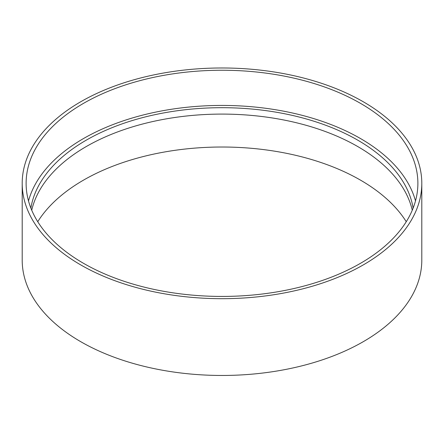 <?xml version="1.0" encoding="UTF-8"?>
<svg xmlns="http://www.w3.org/2000/svg" width="444" height="444" viewBox="0 0 444 444"><rect width="100%" height="100%" fill="white"/><g stroke="black" fill="none" stroke-linecap="round" stroke-linejoin="round"><path stroke-width="0.67" d="M360.511 103.369A195.882 113.092 180 0 1 417.882 183.339A195.882 113.092 180 0 1 222 296.431A195.882 113.092 180 0 1 26.118 183.339A195.882 113.092 180 0 1 147.042 78.854A195.882 113.092 180 0 1 360.511 103.369M363.281 101.77A199.8 115.351 180 0 1 421.8 183.339A199.8 115.351 180 0 1 222 298.69A199.8 115.351 180 0 1 22.2 183.339A199.8 115.351 180 0 1 145.538 76.762A199.8 115.351 180 0 1 363.281 101.77M28.505 200.932A195.882 113.092 180 0 1 161.388 110.983A195.882 113.092 180 0 1 360.511 138.556A195.882 113.092 180 0 1 415.495 200.932M30.88 208.125A191.963 110.828 180 0 1 156.948 114.252A191.963 110.828 180 0 1 357.742 140.154A191.963 110.828 180 0 1 413.12 208.125M31.729 210.217A191.963 110.828 180 0 1 160.489 119.936A191.963 110.828 180 0 1 357.742 146.553A191.963 110.828 180 0 1 412.271 210.217M37.746 221.723A195.882 113.092 180 0 1 360.511 180.142A195.882 113.092 180 0 1 406.254 221.723M421.8 183.339L421.8 260.106A199.8 115.351 180 0 1 222 375.463A199.8 115.351 180 0 1 22.2 260.106L22.2 183.339"/></g></svg>
